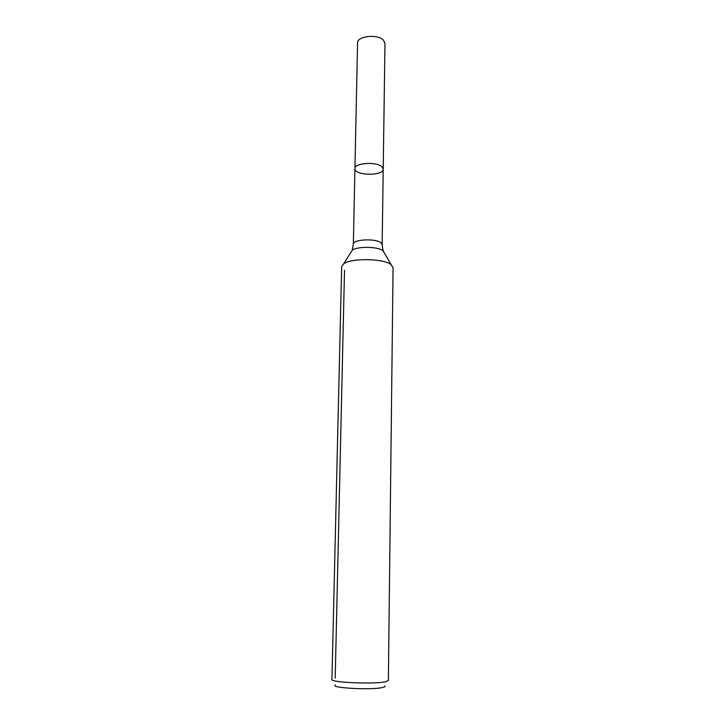 <?xml version="1.0" encoding="UTF-8"?>
<svg xmlns="http://www.w3.org/2000/svg" width="725" height="725" viewBox="0 0 725 725"><rect width="100%" height="100%" fill="white"/><g stroke="black" fill="none" stroke-linecap="round" stroke-linejoin="round"><path stroke-width="1.09" d="M381.867 166.705L383.217 169.106C383.706 176.238 354.19 175.722 354.933 168.617C354.262 162.98 376.366 161.367 381.867 166.705L383.217 169.106L384.975 43.518L383.679 40.464C378.368 33.713 356.945 35.869 357.561 43.038L354.933 168.617C354.262 162.98 376.366 161.367 381.867 166.705M335.294 685.08C329.957 688.016 372.133 690.209 382.673 687.481C384.721 687.01 385.437 686.502 384.821 685.941M385.727 681.69L388.373 680.458L393.068 267.579L390.712 264.344C382.746 258.336 350.846 258.009 343.632 263.846L341.656 266.682L331.932 679.47C330.111 682.524 374.798 684.409 385.727 681.69M335.195 678.12L344.511 270.253M350.9 252.327L352.241 250.216C357.035 246.273 377.471 246.482 382.746 250.533L384.322 252.916M343.632 263.846L352.241 250.216L353.356 244.117C352.649 239.458 375.16 238.199 380.779 242.63L382.157 244.624L383.217 169.106M382.157 244.624L383.063 250.759L391.192 264.679M353.356 244.117L354.933 168.617"/></g></svg>
